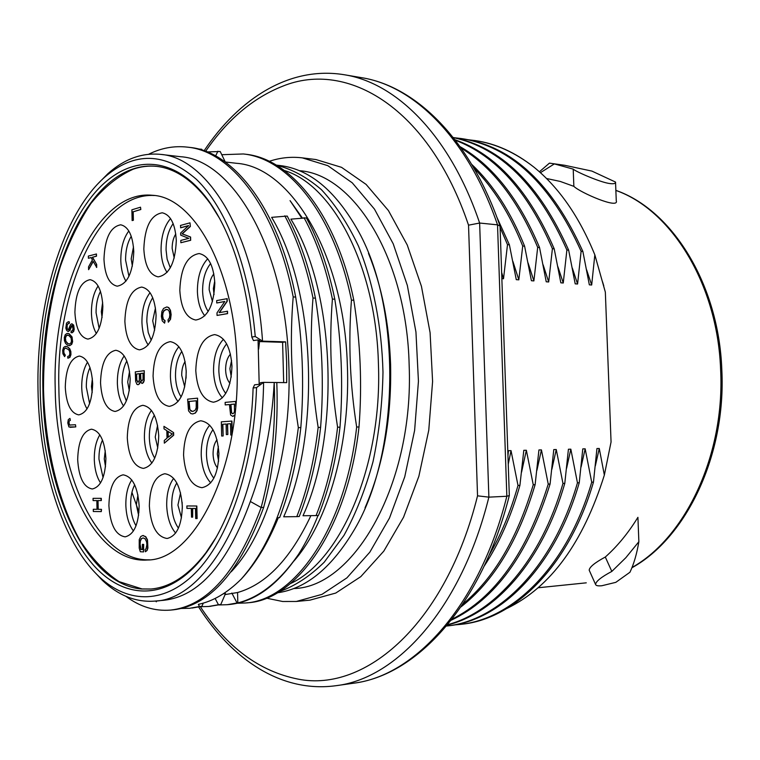 <?xml version="1.0" encoding="UTF-8"?>
<svg xmlns="http://www.w3.org/2000/svg" width="760" height="760" viewBox="0 0 760 760"><rect width="100%" height="100%" fill="white"/><g stroke="black" fill="none" stroke-linecap="round" stroke-linejoin="round"><path stroke-width="1.14" d="M253.108 387.952L256.548 387.59C253.992 464.322 230.327 534.926 198.312 569.819C166.145 604.637 128.601 604.295 99.379 576.897C61.987 541.88 39.159 466.792 38 389.804C36.195 303.705 61.807 215.156 104.794 177.089C134.302 151.401 164.834 152.152 196.412 179.341C226.043 207.86 249.28 267.017 255.246 336.509L251.826 337.031C246.221 279.727 232.113 234.726 209.504 202.036C173.042 150.917 125.077 154.289 91.599 196.707C57.988 239.505 38.997 315.039 40.185 389.528C41.534 459.496 60.667 527.183 92.691 564.271C124.621 600.932 169.252 601.825 204.725 554.8C231.771 519.07 250.971 455.449 253.108 387.952L254.581 384.816L259.188 384.322L260.604 382.679L263.596 382.356L256.548 387.59M151.069 589.01L142.091 588.943L119.044 581.619C104.462 571.919 91.323 557.982 79.629 539.818C57.712 500.612 45.087 446.243 43.51 389.433C43.425 346.047 48.991 305.197 60.221 266.883C68.618 242.773 78.84 221.644 90.877 203.509C103.816 187.52 117.933 176.073 133.209 169.185C140.942 166.506 148.798 165.575 156.798 166.383M259.188 384.322L258.058 339.901L253.46 340.575L251.826 337.031M237.063 364.838C235.476 271.282 194.57 196.992 152.456 195.291C96.491 189.268 52.136 289.104 55.204 387.952C55.888 478.942 96.13 564.072 147.516 559.996C194.284 560.253 240.72 468.692 237.063 364.838M219.934 218.984L210.691 204.174C193.971 181.099 175.892 168.492 156.465 166.345C148.371 165.471 140.4 166.402 132.563 169.109C77.529 187.91 40.394 290.13 42.902 389.433C43.795 488.813 84.92 583.975 141.436 589L150.746 589.038C170.221 587.423 188.632 575.301 205.969 552.681L215.612 538.128M283.68 382.594L282.606 342.304L285.617 341.876L262.533 341.135L255.246 336.509M104.794 177.089L108.005 173.593C124.364 158.982 141.892 152.57 160.588 154.375C208.031 157.577 255.512 235.343 262.533 341.135L259.549 341.572L282.606 342.304M258.058 339.901L259.549 341.572M108.005 173.593L97.993 183.692M92.758 570.114L102.495 580.478C118.446 595.526 135.802 602.414 154.536 601.122C207.632 599.991 262.133 502.597 263.596 382.356L286.701 382.631M310.887 515.65C290.548 558.79 266.104 584.411 237.566 592.524L225.074 594.577M215.127 598.452L218.443 604.732L220.78 604.514L225.492 593.607L223.298 593.807M125.875 596.296C139.878 606.765 154.764 611.363 170.516 610.09C207.223 606.1 237.434 571.9 261.145 507.509L250.344 501.495C263.901 465.443 271.861 425.771 274.208 382.47C275.956 426.797 271.605 468.483 261.145 507.509L263.673 507.385C274.065 468.521 278.445 426.892 276.801 382.498M285.617 341.876L286.634 362.188L286.701 382.641M250.325 501.562C227.791 563.597 198.93 596.514 163.751 600.286L154.536 601.122M160.588 154.375L180.434 156.702C233.149 159.666 285.332 249.764 288.724 362.226C292.572 447.906 267.862 533.302 231.163 571.814M299.316 170.686L299.601 170.725C353.808 174.316 406.771 258.552 409.146 364.895C414.19 483.227 354.312 587.223 293.94 588.534L293.654 588.563M365.037 507.794C383.202 465.728 391.723 417.952 390.592 364.486C389.12 323.171 381.748 286.13 368.486 253.365M290.405 583.594C340.746 560.794 382.337 465.234 378.433 364.211C376.209 266.513 332.889 185.022 284.354 170.506M290.899 219.146C335.113 290.947 340.831 432.677 303.012 515.745L316.074 515.584C326.572 489.373 333.744 459.914 337.592 427.196L339.995 427.177C343.283 384.389 341.553 341.734 334.799 299.212C328.329 267.919 318.858 240.806 306.375 217.882L290.899 219.146M301.635 217.92L290.063 200.63L302.271 217.854M225.197 161.975L236.455 163.295C290.491 166.734 343.691 253.659 347.291 363.527C350.854 442.491 328.567 521.427 293.977 560.975M271.643 217.35C315.59 290.234 321.224 432.706 283.698 516.8L296.799 516.639C307.211 490.058 314.327 460.313 318.155 427.405L320.606 427.376C324.007 384.227 322.278 341.154 315.438 298.148C308.997 266.617 299.592 239.257 287.213 216.059L271.643 217.35M277.305 592.819C305.349 588.914 330.429 568.85 352.555 532.636C400.425 455.914 402.448 306.185 356.677 228.19C334.647 189.981 309.101 169.1 280.041 165.556L276.25 165.11M279.328 591.603C294.889 586.121 309.861 576.308 324.254 562.172L344.005 535.344C355.813 513.788 365.493 489.221 373.027 461.643C379.107 432.829 382.423 403.019 382.983 372.21C381.786 326.144 373.16 282.34 358.445 246.031C347.672 223.383 335.322 204.601 321.413 189.667C306.926 177.194 291.935 169.043 276.431 165.214M131.936 492.347L138.966 512.211M181.241 608.475L189.706 608.285L199.5 606.528L198.35 604.361C213.104 601.274 227.411 592.838 241.281 579.044C255.569 563.644 267.919 543.181 278.341 517.645L279.632 517.579C289.988 490.684 297.055 460.683 300.827 427.585C304.332 383.8 302.613 340.299 295.688 297.065C278.901 209.608 234.013 151.458 189.839 147.421L188.66 147.288M171.836 609.957L172.928 609.871C209.693 605.872 239.941 571.71 263.673 507.385M199.5 606.528L201.884 606.299L203.272 603.126M192.071 608.047L201.884 606.299M156.303 601.806L155.866 600.998M295.688 297.065L293.189 296.932C276.422 209.399 231.591 151.173 187.454 147.145C174.116 145.616 161.206 147.982 148.703 154.232M293.189 296.932C289.636 339.986 291.346 383.543 298.328 427.604L300.827 427.585M241.281 579.044C270.816 545.509 289.835 495.026 298.328 427.604M231.828 593.047L237.044 602.984L237.814 602.908C259.777 597.369 280.041 581.153 298.594 554.239C305.805 542.858 312.284 529.957 318.041 515.517M218.994 604.95L227.173 604.703L237.044 602.984M237.339 603.24L245.356 602.984C294.044 600.495 345.401 528.913 356.659 427.006C349.961 384.56 348.222 342.266 351.443 300.115C333.982 213.883 288.135 158.355 243.342 153.966L221.758 154.707M237.566 592.524L237.814 602.908M316.074 515.584L318.449 515.451C328.985 489.183 336.167 459.762 339.995 427.177M246.591 602.87L247.598 602.775C296.315 600.286 347.748 528.827 359.005 426.977C362.216 384.807 360.487 342.57 353.799 300.248C336.376 214.215 290.434 158.602 245.594 154.232L244.397 154.1M228.551 604.57L229.453 604.494C254.581 602.034 277.628 585.276 298.594 554.239M334.799 299.212L332.405 299.079C325.974 267.843 316.502 240.701 304.01 217.655M332.405 299.079C329.089 341.497 330.819 384.209 337.592 427.196M356.659 427.006L359.005 426.977M353.799 300.248L351.443 300.115M266.418 598.158L282.635 601.492L296.334 601.464L321.993 594.358L346.902 577.875L369.816 552.188L389.49 518.044L404.748 476.805L414.618 430.416L418.437 381.283L415.948 332.053L407.341 285.418L393.205 243.78L374.462 209.114L352.25 182.818L327.798 165.661L302.347 157.871C291.735 156.598 281.323 157.557 271.101 160.73L269.24 161.329M296.334 601.464L309.966 600.144L335.758 593.056L360.781 576.659L383.8 551.142L403.55 517.227L418.865 476.283L428.763 430.236L432.592 381.472L430.084 332.614L421.439 286.32L407.236 244.976L388.408 210.539L366.092 184.405L341.525 167.333L315.941 159.552L302.347 157.871M200.336 606.708C226.879 647.311 259.483 671.45 298.138 679.126C365.465 692.664 445.882 623.836 477.536 495.833L488.87 497.144L506.844 496.261L497.524 224.846L479.636 223.041L488.87 497.144C461.5 608.047 397.1 678.566 336.101 685.681L353.372 683.24C414.741 676.048 479.398 606.072 506.844 496.261L509.323 495.529L500.042 226.043L497.524 224.846C467.979 138.415 414.105 85.823 361.57 77.672C416.29 86.355 470.44 139.982 499.947 225.777M205.618 151.325C227.354 119.614 253.032 97.916 282.653 86.212C347.339 59.764 428.991 107.692 468.53 225.169L479.636 223.041C450.214 135.793 396.587 82.849 344.375 74.755L361.57 77.672M454.204 624.938L460.303 624.406C513.038 619.096 567.331 566.162 591.717 482.201L585.162 448.827L581.096 466.991M579.244 482.752C555.161 566.713 500.983 620.578 448.162 625.841L446.5 626.031C498.693 620.939 553.081 567.568 577.457 482.828L579.244 482.752L582.778 448.884L585.162 448.827M577.457 482.828L570.836 449.179L566.589 468.293M447.611 624.692C494.95 612.17 541.034 560.234 562.97 483.464L564.784 483.379L568.423 449.236L570.836 449.179M562.97 483.464L556.253 449.521L551.864 469.328M452.019 619.172C494.75 597.864 526.822 552.843 548.236 484.11L550.078 484.025L553.783 449.587L556.253 449.521M548.236 484.11L541.433 449.891L536.883 470.459M462.83 604.105C493.781 578.341 517.256 538.564 533.244 484.766L535.116 484.68L538.935 449.948L541.433 449.891M533.244 484.766L526.357 450.262L521.578 472.122M489.069 555.332C500.983 534.926 510.625 511.622 517.997 485.44L519.916 485.355L523.811 450.319L526.357 450.262M517.997 485.44L511.024 450.632L508.231 464.274M507.946 455.943L508.431 450.69L511.024 450.632M501.619 272.337L503.509 278.749L501.837 278.635M503.509 278.749L507.5 244.644L500.07 227.354M496.859 217.189L509.399 244.815L507.5 244.644M509.399 244.815L516.278 279.661L518.823 279.841L522.718 246.022C509.789 213.902 493.515 187.939 473.908 168.121M471.732 164.426C493.05 184.518 510.672 211.764 524.6 246.183L522.718 246.022M524.6 246.183L531.401 280.725L533.89 280.905L537.69 247.37C518.139 200.45 492.622 167.371 461.139 148.114M460.132 146.699C492.746 165.433 519.213 199.044 539.533 247.532L537.69 247.37M539.533 247.532L546.231 281.789L548.692 281.969L552.406 248.691C527.972 191.757 495.625 155.61 455.363 140.258M454.945 139.716C495.986 154.28 529.064 190.665 554.211 248.862L552.406 248.691M554.211 248.862L560.842 282.824L563.255 282.995L566.884 250.002C538.298 185.316 500.431 147.849 453.292 137.589M453.207 137.484C500.897 146.841 539.381 184.405 568.66 250.154L566.884 250.002M568.66 250.154L575.197 283.851L577.581 284.012L581.115 251.284C550.829 183.948 510.758 146.357 460.902 138.5L454.793 137.798M460.902 138.5L462.631 138.757C512.269 146.395 552.349 183.958 582.863 251.436L581.115 251.284M582.863 251.436L589.342 284.838L591.679 285.01L594.833 254.837L605.34 292.106L611.059 441.978L604.352 475.085L599.269 448.485L595.327 465.947M591.717 482.201L593.465 482.125L596.942 448.542L599.269 448.485M586.615 269.838L591.679 285.01M594.833 254.837C579.339 216.809 559.084 187.615 534.071 167.257C515.033 152.38 495.225 143.459 474.63 140.505L468.616 139.802M534.061 167.257C515.261 152.399 495.719 143.516 475.437 140.619L474.63 140.495M593.465 482.125C569.344 565.411 515.042 618.906 462.023 624.207L460.303 624.406M602.547 281.798L603.782 285.874M506.939 608.437C550.611 587.214 583.082 542.764 604.352 475.085M605.302 557.033C617.405 546.25 628.283 533.017 637.915 517.322L638.865 541.709C636.813 553.888 633.85 564.062 629.954 572.242L615.818 582.341L601.892 585.732C598.053 586.121 595.944 585.703 595.564 584.45C595.85 581.381 601.274 577.039 611.828 571.415L605.302 557.033C594.814 562.685 589.447 567.064 589.19 570.181L595.564 584.45M615.553 182.438L616.265 200.716C619.428 209.684 579.994 192.498 573.857 186.352L560.244 181.441L546.497 178.486M573.857 186.352L573.211 169.129C575.577 171.532 600.818 182.618 610.042 183.578C613.795 184.034 615.628 183.53 615.553 182.077L591.917 171.095L564.661 165.281L549.433 163.143M540.408 172.691L554.363 163.903L573.211 169.129M554.363 163.903L550.325 163.239M638.865 541.709L625.85 557.697L611.828 571.415M572.337 268.109L577.581 284.012M564.784 483.379C542.697 560.918 495.387 613.481 447.336 625.024M557.887 266.694L563.255 282.995M550.078 484.025C528.276 553.992 495.33 599.383 451.212 620.207M258.666 349.106L259.777 339.378M543.115 264.812L548.692 281.969M535.116 484.68C518.481 540.54 493.762 581.286 460.94 606.917M528.096 262.96L533.89 280.905M519.916 485.355C511.138 516.392 499.244 543.286 484.224 566.048M512.876 261.354L518.823 279.841M296.799 516.639L299.231 516.505C309.652 489.991 316.777 460.275 320.606 427.376M315.438 298.148L312.997 298.015C306.527 266.409 297.131 239.01 284.791 215.831M312.997 298.015C309.558 340.888 311.277 384.019 318.155 427.405M202.131 150.119L201.704 149.255L198.056 148.96M225.273 161.984L220.21 151.506L207.166 151.924M217.911 151.23L215.621 155.914M200.25 606.708L208.544 606.489L218.443 604.732M209.665 606.375L220.78 604.514M149.464 559.816C98.79 561.668 59.603 477.612 58.871 387.98C55.898 290.51 99.104 191.947 154.403 195.519M231.971 366.073C230.565 347.006 224.789 336.519 214.633 334.609C202.834 336.813 196.545 348.821 195.785 370.652C197.106 389.832 202.996 400.349 213.436 402.211C224.979 399.94 231.154 387.894 231.971 366.073M214.814 283.1C213.617 265.382 208.382 255.541 199.13 253.555C187.15 255.626 180.709 267.9 179.816 290.396C180.946 308.218 186.266 318.098 195.785 320.026C207.508 317.917 213.855 305.606 214.814 283.1M176.301 240.578C175.256 223.982 170.572 214.728 162.232 212.8C150.879 214.785 144.742 226.841 143.83 248.985C144.809 265.677 149.577 274.968 158.137 276.858C169.261 274.854 175.313 262.76 176.301 240.578M133.779 251.588C132.81 235.534 128.459 226.603 120.716 224.798C110.38 226.755 104.794 238.26 103.968 259.312C104.87 275.443 109.288 284.392 117.221 286.178C127.366 284.212 132.886 272.688 133.779 251.588M156.094 315.485C154.983 298.348 150.185 288.876 141.702 287.071C131.233 289.104 125.618 300.533 124.868 321.356C125.913 338.58 130.786 348.08 139.479 349.856C149.748 347.795 155.277 336.347 156.094 315.485M102.866 306.432C101.887 290.282 97.622 281.361 90.06 279.68C80.655 281.618 75.601 292.486 74.898 312.265C75.81 328.472 80.142 337.421 87.885 339.093C97.118 337.136 102.115 326.249 102.866 306.432M130.178 378.955C129.019 361.513 124.241 351.956 115.824 350.274C106.257 352.308 101.156 363.118 100.529 382.707C101.612 400.206 106.457 409.792 115.073 411.464C124.469 409.402 129.504 398.563 130.178 378.955M92.672 383.705C91.609 366.88 87.172 357.656 79.363 356.06C70.556 358.026 65.854 368.401 65.274 387.173C66.272 404.044 70.765 413.278 78.745 414.884C87.4 412.898 92.045 402.505 92.672 383.705M105.896 458.432C104.68 440.505 99.855 430.758 91.438 429.191C82.773 431.233 78.185 441.398 77.681 459.686C78.831 477.651 83.714 487.417 92.321 488.984C100.833 486.913 105.364 476.729 105.896 458.432M139.147 505.903C137.74 486.761 132.392 476.406 123.111 474.838C114.095 476.985 109.354 487.283 108.898 505.714C110.219 524.903 115.634 535.278 125.143 536.845C133.978 534.65 138.643 524.343 139.147 505.903M158.726 435.793C157.386 417.145 152.095 406.98 142.851 405.308C133.038 407.445 127.851 418.294 127.281 437.845C128.535 456.551 133.902 466.735 143.393 468.397C152.998 466.212 158.108 455.344 158.726 435.793M182.324 506.179C180.766 486.172 174.933 475.361 164.806 473.736C154.993 475.998 149.834 486.742 149.35 505.97C150.803 526.034 156.721 536.873 167.114 538.479C176.719 536.161 181.792 525.397 182.324 506.179M218.909 453.406C217.35 433.399 211.318 422.522 200.802 420.774C189.905 423.054 184.157 434.463 183.559 454.974C185.022 475.076 191.149 485.972 201.96 487.683C212.61 485.327 218.262 473.898 218.909 453.406M186.238 371.858C184.946 353.523 179.626 343.444 170.268 341.639C159.495 343.767 153.767 355.243 153.064 376.058C154.28 394.487 159.685 404.595 169.299 406.362C179.835 404.187 185.487 392.683 186.238 371.858M173.631 432.62L163.96 426.341L173.631 432.62L173.689 435.214L164.331 443.175L164.274 440.467L167.01 438.188L166.849 430.644L164.017 428.868L163.96 426.341M138.044 384.731L139.641 383.714L140.305 381.729M142.291 383.41L143.431 382.574L144.21 380.57L144.267 370.719L143.953 380.56L143.174 382.574L141.901 383.41L140.125 381.178L139.384 383.705L138.092 384.731L136.942 384.341L135.641 381.301L135.299 371.877L144.011 370.719M168.34 322.183L168.007 319.894L169.432 317.813L169.832 314.735L169.243 311.363L167.827 309.672L166.05 309.453L164.017 310.507L162.763 312.816L162.402 315.932L163.067 319.19L164.844 320.739L164.597 323.161L162.26 320.891L161.376 316.322L161.87 311.514L163.552 308.427L166.82 306.945L168.52 307.591L170.221 310.327L170.886 314.592L170.268 319.257L168.34 322.183L170.534 319.266L171.142 314.602L170.487 310.337L168.777 307.601L166.943 306.954M164.597 323.161L165.11 320.748L163.324 319.2L162.668 315.941L163.03 312.835L164.284 310.517L166.868 309.405M192.612 413.962L195.415 413.022L197.039 410.685L197.676 407.901L197.59 398.192L196.773 410.685L195.159 413.022L192.859 413.943L190.893 413.62L188.546 410.875L187.634 399.152L197.325 398.183M230.784 435.043L231.952 434.967L230.784 435.043L230.508 423.7L227.591 423.928L227.848 434.511L226.357 434.596L226.1 424.023L222.861 424.27L223.145 435.964L221.663 436.041L221.321 421.847L231.942 421.068L232.246 433.295M192.65 517.161L191.511 517.142L191.311 508.431L186.922 508.392L186.865 505.951L196.831 505.998L197.125 518.577L195.7 518.567L195.472 508.469L192.451 508.44L192.65 517.161L192.717 508.44M142.471 549.537L141.103 549.461L140.087 544.264L140.391 540.977L141.512 538.659L143.013 537.947M145.407 551.75L145.075 549.613L146.11 548.663L146.88 544.568L146.575 541.766L144.989 538.697L143.203 537.947L141.255 538.678L140.134 540.996L139.831 544.283L140.838 549.48L142.471 549.565L142.367 544.359L143.393 544.407L143.564 551.912L140.305 551.741L139.213 548.131L139.232 539.667L140.761 536.522L142.794 535.534L145.502 536.693L147.24 539.885L147.639 548.074L146.822 550.468L145.407 551.75L147.089 550.458L147.905 548.055L147.497 539.866L145.758 536.683L142.927 535.524M142.367 544.359L143.659 544.397L143.564 551.912M93.052 498.351L101.279 498.332L101.327 500.564L97.784 500.574L97.954 509.323L101.498 509.352L101.289 511.603L93.309 511.499L93.271 509.276L97.014 509.304L96.843 500.574L93.1 500.574L93.052 498.351L101.279 498.332M98.03 500.574L98.201 509.314M70.271 427.329L75.781 426.901L75.487 424.745L75.781 426.901M70.186 425.182L69.112 424.26L68.913 422.883L69.198 421.125L70.357 420.327L69.958 418.399L70.357 420.327M91.133 257.611L88.388 258.257L88.34 256.082L96.453 253.992L96.501 256.196L92.578 257.231L96.662 264.442L96.719 267.416L93.129 261.269L88.606 269.686L93.261 261.506M133.38 220.286L132.116 220.561L131.888 209.807L140.514 207.195L140.818 209.513L133.2 211.802L133.38 220.286L132.116 220.561M190.085 226.48L182.03 233.843L190.598 237.044L182.295 233.861L190.351 226.499L190 222.841L190.351 226.499M188.489 225.691L180.785 227.772L180.471 225.445L190 222.841M190.598 237.044L190.674 240.302L180.861 242.725L180.814 240.416L188.784 238.355L180.69 235.153L180.642 232.987L188.632 225.559L180.519 227.753M224.732 301.54L216.743 302.983L216.685 300.599L227.211 298.651L227.268 301.226L219.488 312.597M226.936 298.632L227.002 301.216L219.174 312.654L227.516 311.22L227.572 313.633L217.046 315.428L216.98 312.873L224.789 301.463L216.743 302.983M229.425 404.558L225.207 404.909L225.141 402.391L235.571 401.423L235.913 404.159M232.864 416.366L234.792 415.435M69.008 323.418L67.222 324.33L67.07 329.013L68.371 329.688L70.423 324.834L71.316 323.912L72.352 323.988L73.986 326.981L73.378 331.541L72.343 332.69L71.031 332.652L71.155 331.084L72.39 330.819L73.046 328.928L72.219 325.565L71.459 325.679L68.752 331.331L67.583 331.265L66.49 330.115L65.844 328.111L66.49 323.085L68.362 321.68L69.122 321.879L69.255 323.427L69.359 321.888L68.486 321.689M68.334 331.436L69.996 330.201L72.048 325.498M71.706 331.17L71.155 331.084M71.829 332.813L73.625 331.55L74.214 329.337L73.635 325.071L71.905 323.845M68.144 329.773L67.317 329.013L67.004 326.059L67.469 324.339L68.638 323.332M69.274 345.714L71.706 344.394L72.618 341.677L72.048 336.955L69.207 333.773L67.716 333.393M64.609 356.62L62.919 353.79L62.662 350.303L63.574 347.444L65.284 346.398L67.44 346.873L69.473 348.707L70.585 351.481L70.689 354.644L69.692 357.342L67.802 358.14L67.763 356.449L69.16 355.908L69.806 354.141L69.673 351.595L68.685 349.676L65.445 348.023L64.172 348.812L63.555 350.645L63.754 353.144L65.065 355.186L64.609 356.62L65.312 355.186L64.002 353.153L63.802 350.645L64.419 348.821L65.759 348.023M68.087 358.15L69.939 357.342L70.936 354.654L70.832 351.49L69.721 348.716L67.688 346.883L65.835 346.38M231.277 377.045L229.891 368.704L231.572 360.42M214.035 294.595L213.37 288.572L214.728 280.991M182.333 508.392L182.105 502.208M218.614 461.187L217.312 453.995L218.348 446.433M186.057 378.242L186.181 370.272M173.365 432.62L173.689 435.214M173.423 435.214L164.331 443.175M170.611 433.067L167.855 431.272L167.989 437.389L172.416 433.931L170.611 433.067M168.121 431.442L168.245 437.18M143.023 373.179L140.382 373.521L140.609 379.506L141.73 381.14L143.032 379.373L143.023 373.179M139.355 373.654L136.373 374.043L136.534 379.952L137.911 382.337L139.346 380.266L139.355 373.654M143.023 373.217L140.638 373.521L140.866 379.506L141.864 381.13M139.355 373.692L136.629 374.053L136.791 379.952L138.044 382.327M196.232 400.757L188.822 401.47L189.155 408.243L190.94 411.094L192.821 411.426L195.139 410.257L196.194 407.844L196.232 400.757M196.232 400.786L189.088 401.479L189.962 409.858L192.575 411.435M230.508 423.7L227.591 423.928M227.316 423.928L227.848 434.511M227.572 434.52L226.357 434.596M226.1 424.023L222.861 424.27M222.585 424.27L223.145 435.964M222.87 435.964L221.663 436.041M231.677 421.068L232.009 434.663M186.865 505.951L196.831 505.998M196.564 506.008L196.859 518.586M101.032 498.341L101.07 500.574M97.954 509.323L101.498 509.352M101.251 509.361L101.289 511.603M93.271 509.276L97.014 509.314M75.535 426.911L68.913 426.949L67.782 422.969L68.286 419.644L69.958 418.399M70.11 420.337L68.951 421.125L69.34 425.03L75.487 424.745M96.206 253.983L96.501 256.196M96.245 256.177L92.578 257.231M92.33 257.212L96.662 264.442M96.415 264.423L96.472 267.406M88.606 269.686L88.549 266.817L92.397 259.91L91.096 257.535L88.388 258.257M140.514 207.195L140.818 209.513M140.562 209.494L133.2 211.802M132.943 211.784L133.123 220.267M190.332 237.025L190.674 240.302M190.409 240.284L180.861 242.725M227.249 311.201L227.572 313.633M227.306 313.614L217.046 315.428M235.571 401.423L235.704 406.581M234.84 414.988L232.731 416.375L230.603 414.988L229.425 404.529L225.207 404.909M234.393 404.082L230.65 404.424L231.353 412.832L232.674 413.753L233.899 413.041L234.479 411.388L234.393 404.082M234.393 404.111L230.926 404.424L231.629 412.832L232.807 413.744M66.927 333.45L68.96 333.763L71.801 336.946L72.371 341.667L71.459 344.394L69.758 345.658L67.573 345.258L65.559 343.406L64.419 340.594L64.315 337.449L65.227 334.713L66.927 333.45M71.098 337.905L68.732 335.388L66.367 335.397L65.189 337.896L65.626 341.259L67.792 343.624L69.511 344.005L70.803 343.14L71.478 341.212L71.098 337.905M69.274 344.023L68.039 343.634L65.873 341.259L65.436 337.905L66.614 335.407L67.63 335.036M477.536 495.833L468.53 225.169M586.274 582.834L538.014 587.774M632.025 567.473C685.453 537.643 724.992 454.898 720.632 369.911L720.565 368.391C717.174 282.948 670.709 209.627 615.866 190.427M222.395 397.86C217.208 391.998 214.273 383.505 213.589 372.381L213.541 370.956C213.522 357.077 216.818 346.512 223.44 339.283M225.748 393.414C221.711 388.18 219.431 381.045 218.899 372.02L218.851 370.756C218.794 359.356 221.388 350.379 226.632 343.852M230.46 354.103C227.221 357.77 225.596 363.042 225.615 369.92C225.843 375.725 227.287 380.18 229.947 383.315M204.81 315.837C200.469 310.337 198.018 302.642 197.457 292.752L197.4 291.356C197.419 277.087 200.858 266.228 207.698 258.77M208.192 311.429C204.943 306.584 203.1 300.219 202.663 292.363L202.616 291.127C202.587 279.509 205.257 270.313 210.625 263.549M213.873 273.885C210.729 277.723 209.152 283.024 209.171 289.798L212.468 301.549M167.077 272.403C163.561 267.245 161.576 260.309 161.111 251.588L161.063 250.24C161.082 236.597 164.245 226.043 170.544 218.576M170.306 267.834L167.124 259.122L166.079 250.012C166.041 239.162 168.397 230.365 173.156 223.62M175.788 233.975C173.337 237.832 172.13 242.659 172.159 248.472L174.23 258.001M125.951 281.19C122.939 276.231 121.239 269.743 120.84 261.725L120.802 260.433C120.793 248.007 123.471 238.193 128.829 230.983M128.943 276.317L125.6 260.214C125.543 250.657 127.423 242.668 131.252 236.255M133.494 246.819L131.195 258.799L132.373 266.171M148.2 344.935C144.533 339.606 142.452 332.405 141.977 323.351L141.939 322.022C141.911 309.558 144.618 299.782 150.062 292.704M151.202 340.176L148.219 332.433L146.851 321.822C146.784 312.065 148.741 304.028 152.722 297.711M155.458 307.952L152.703 320.748L154.66 330.191M96.368 333.545C93.48 328.558 91.855 322.116 91.475 314.212L91.438 312.959C91.399 301.777 93.632 292.78 98.116 285.969M99.123 328.358L96.073 312.769C96.007 304.437 97.47 297.312 100.481 291.384M102.647 302.337L101.327 311.695L102.078 317.642M123.566 406.011C119.928 400.587 117.866 393.309 117.401 384.19L117.363 382.897C117.315 371.602 119.586 362.615 124.174 355.917M126.331 400.995L123.462 393.224L122.141 382.717C122.066 374.11 123.623 366.871 126.825 361M129.542 371.336L127.709 382.033L129.305 390.726M87.039 408.937C83.923 403.712 82.165 396.919 81.766 388.559L81.728 387.315C81.671 376.979 83.609 368.6 87.533 362.159M89.613 403.579L86.317 387.144C86.241 379.591 87.466 373.065 89.993 367.555M92.368 378.651L91.466 386.507L92.216 392.53M100.548 482.913C96.871 477.308 94.8 469.851 94.335 460.56L94.297 459.287C94.221 449.236 96.064 441.094 99.826 434.853M103.056 477.584L98.962 459.144C98.876 451.744 100.054 445.379 102.495 440.049M105.26 450.708L104.262 458.916L105.507 466.773M133.446 530.955C128.982 524.98 126.464 516.753 125.884 506.274L125.846 504.953C125.77 494.542 127.737 486.2 131.755 479.921M136.04 525.806C132.905 520.553 131.129 513.95 130.72 505.989L130.682 504.82C130.587 496.917 131.917 490.247 134.672 484.804M137.94 494.94L136.363 504.849L138.624 515.375M151.915 463.039C147.507 457.235 145.018 449.207 144.447 438.938L144.4 437.599C144.343 426.113 146.689 417.05 151.449 410.419M154.726 458.137C151.572 453.036 149.786 446.528 149.378 438.615L149.34 437.437C149.255 428.498 150.927 421.097 154.346 415.226M157.586 425.277L155.23 437.057L157.785 447.982M175.626 533.045C170.392 526.87 167.428 518.035 166.744 506.55L166.696 505.172C166.62 493.8 168.939 484.851 173.65 478.334M178.439 528.133C174.524 522.614 172.311 515.318 171.798 506.255L171.76 505.039C171.665 496.071 173.346 488.708 176.805 482.942M180.557 492.869L177.935 505.067L181.469 517.864M210.719 482.847C205.152 476.719 201.998 467.77 201.267 455.99L201.219 454.575C201.162 441.873 203.993 432.079 209.712 425.201M213.835 478.202C209.523 472.701 207.081 465.186 206.511 455.667L206.473 454.413C206.387 444.096 208.553 435.851 212.98 429.685M217.008 439.726C214.348 443.222 213.037 448.029 213.075 454.128C213.313 460.056 214.795 464.673 217.512 467.96M178.049 401.555C173.575 395.865 171.048 387.904 170.468 377.673L170.43 376.305C170.392 363.594 173.204 353.723 178.875 346.712M181.127 396.901C177.84 391.875 175.978 385.358 175.541 377.33L175.503 376.124C175.427 365.969 177.536 357.751 181.811 351.462M185.107 361.551C182.799 365.142 181.668 369.74 181.707 375.354L184.727 386.916M142.794 535.534L143.336 535.515M70.148 427.338L70.632 427.32M210.691 204.174L209.504 202.036M205.969 552.681L204.725 554.8M99.379 576.897L102.495 580.478M170.516 610.09L172.928 609.862M187.454 147.145L189.839 147.43M247.598 602.775L245.356 602.984M243.342 153.966L245.594 154.242M229.453 604.485L227.173 604.703M198.683 607.059C232.189 659.604 281.57 693.196 336.101 685.681M204.098 150.774C239.077 98.486 289.655 65.702 344.375 74.755M509.276 495.691C481.878 604.457 417.325 675.393 353.372 683.24M615.856 190.361C672.192 209.883 718.875 284.212 721.829 370.025M721.829 370.053C726.151 455.078 686.394 537.909 631.902 567.777M539.4 171.788L549.433 163.134M209.712 606.366L210.871 606.261"/></g></svg>
